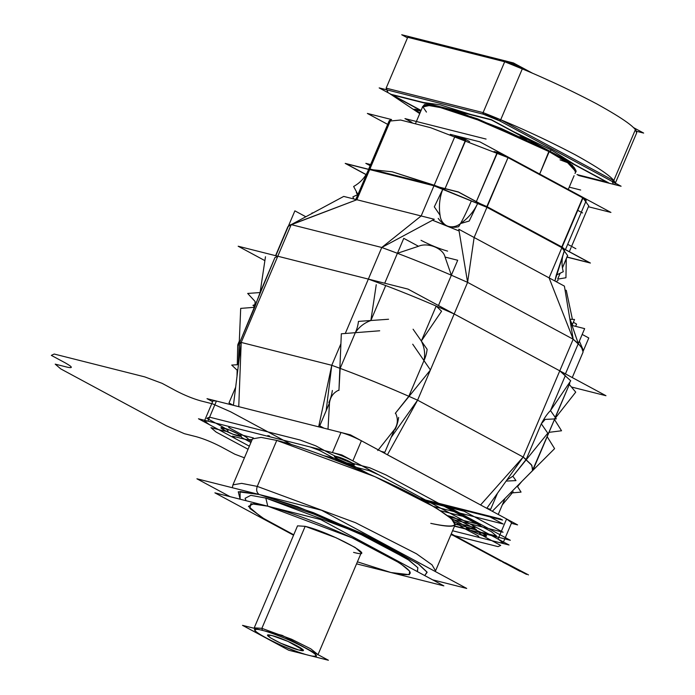 <?xml version="1.0" encoding="UTF-8"?>
<svg xmlns="http://www.w3.org/2000/svg" width="695" height="695" viewBox="0 0 695 695"><rect width="100%" height="100%" fill="white"/><g stroke="black" fill="none" stroke-linecap="round" stroke-linejoin="round"><path stroke-width="1.04" d="M407.982 289.094L605.971 395.716L571.412 386.993L605.971 395.716L407.982 289.094L238.168 246.23L264.891 260.625L238.168 246.23L407.982 289.094M381.225 451.411L486.795 508.306L523.179 457.041L559.77 370.835L523.179 457.041L417.591 400.172L523.179 457.041L526.158 459.473L523.179 457.041L480.575 504.952L506.594 518.965L498.063 539.077L352.869 460.889L361.409 440.769L480.575 504.952L523.179 457.041L480.575 504.952L361.409 440.769L506.594 518.965L498.063 539.077L352.869 460.889L498.063 539.077C504.179 542.534 504.7 543.716 499.627 542.621L452.584 530.754L499.627 542.621C504.7 543.716 504.179 542.534 498.063 539.077L506.594 518.965L480.575 504.952L523.179 457.041L573.193 339.23L549.085 277.861L573.193 339.23L467.596 282.361L573.193 339.23L578.309 343.582L565.443 373.893L584.651 328.631L572.02 325.442L569.952 319.37L578.301 343.573L573.193 339.23L559.77 370.835L454.182 313.966L559.77 370.835L564.887 375.187L559.77 370.835L454.182 313.966L437.937 306.816L454.182 313.966L467.596 282.361L458.804 229.246L564.401 286.114L573.193 339.23L549.085 277.861L561.89 247.689L567.667 255.604L561.89 247.689L564.627 250.087L554.871 280.98L556.269 275.142L563.271 271.693C561.256 264.369 561.708 257.167 564.627 250.087L556.269 275.142M345.276 333.478L368.359 279.086L345.276 333.478L368.359 279.086L277.791 256.229L368.359 279.086L381.772 247.481L291.205 224.624L241.2 342.435L237.864 344.52L237.699 345.936L237.864 344.52L241.2 342.435L239.523 342.974L274.933 257.584L277.791 256.229L274.933 257.584L277.791 256.229L368.359 279.086L345.276 333.478L368.359 279.086L385.716 285.541L368.359 279.086L381.772 247.481L368.359 279.086L277.791 256.229L368.359 279.086L384.005 284.898L368.359 279.086L277.791 256.229L275.116 257.411L277.791 256.229L291.205 224.624L343.721 196.416L434.288 219.281L381.772 247.481C409.729 257.637 438.337 269.26 467.596 282.361L474.129 237.49L486.934 207.319L561.89 247.689L564.627 250.087M572.341 319.022L566.277 290.362L565.052 290.05M570.03 319.205L574.539 319.491L572.011 325.442L578.309 343.582L582.888 349.324L579.352 341.115M549.085 277.861L561.89 247.689L549.085 277.861L561.89 247.689L549.085 277.861L474.129 237.49L549.085 277.861L474.129 237.49L486.934 207.319L561.89 247.689L486.934 207.319L474.129 237.49L467.596 282.361L573.193 339.23L581.368 346.883L583.105 352.026L581.368 346.883L573.193 339.23L467.596 282.361L454.182 313.966L467.596 282.361L474.129 237.49L486.934 207.319L442.837 189.109C439.579 197.632 438.658 206.354 440.065 215.259C440.526 220.228 442.958 223.842 447.363 226.11L432.516 220.228L447.363 226.11C452.132 227.569 456.511 226.718 460.498 223.564C468.091 218.317 473.834 211.558 477.734 203.296L469.203 221.036L460.498 223.564C468.091 218.317 473.834 211.558 477.734 203.296M566.286 258.853L565.939 277.748L557.642 279.121L560.187 273.213M562.42 267.853L567.302 256.142M567.016 257.141L590.411 263.049L458.413 191.959L345.207 163.395L366.083 174.636M355.797 199.465L368.315 170.301L369.671 169.563L433.958 185.791L442.837 189.109L434.306 206.849L440.065 215.259C440.526 220.228 442.958 223.842 447.363 226.11C452.132 227.569 456.511 226.718 460.498 223.564M391.137 437.433L417.591 400.172L523.179 457.041L573.193 339.23L559.77 370.835L565.339 375.613L550.492 410.58C547.399 413.586 544.341 417.99 541.309 423.794L547.773 433.193L512.641 476.518M569.831 382.12L569.683 383.631L555.209 417.321L569.683 383.631L569.831 382.12M326.146 410.762L331.767 365.292C359.723 375.448 388.331 387.072 417.591 400.172L387.428 454.782L417.591 400.172L523.179 457.041L573.193 339.23M238.385 365.222L239.532 342.983L241.2 342.435L331.767 365.292L318.658 426.834L340.976 432.472L332.436 452.584L207.909 421.153L332.436 452.584L207.909 421.153L216.44 401.041L340.976 432.472C347.361 434.279 354.172 437.051 361.409 440.769L352.869 460.889C345.623 457.145 338.812 454.382 332.436 452.584L340.976 432.472C347.361 434.279 354.172 437.051 361.409 440.769L352.869 460.889L361.409 440.769C354.163 437.033 347.352 434.262 340.976 432.472L238.759 406.671L241.2 342.435L237.707 345.432L237.273 364.736L237.707 345.432L241.2 342.435L238.759 406.671L241.2 342.435L291.205 224.624L381.772 247.481L397.418 253.284L381.772 247.481L368.359 279.086C396.315 289.242 424.923 300.874 454.182 313.966L559.77 370.835L570.725 380.808L550.492 410.58L556.287 418.859L545.158 419.398L541.309 423.794L526.167 459.473L512.849 476.249L506.916 479.958M578.309 343.582L565.443 373.893M573.366 322.254L576.581 324.096L575.616 326.355M582.193 334.434L588.787 337.979L583.287 350.923M430.413 369.966L454.182 313.966C424.923 300.874 396.315 289.242 368.359 279.086C396.315 289.242 424.923 300.874 454.182 313.966L430.413 369.966L467.596 282.361L454.182 313.966L559.77 370.835L565.339 375.613L559.77 370.835L454.182 313.966L436.182 306.052L454.182 313.966L430.413 369.966L454.182 313.966C424.923 300.874 396.315 289.242 368.359 279.086L381.772 247.481C409.729 257.637 438.337 269.26 467.596 282.361L451.35 275.203L445.061 257.072L457.701 260.26L438.484 305.522M397.418 253.284L384.717 283.221L403.769 238.342L418.494 246.273L397.418 253.284L384.717 283.221M323.992 428.181L233.424 405.324L241.2 342.435L277.791 256.229L274.933 257.584L277.791 256.229L291.205 224.624L381.772 247.481L421.153 215.963L381.772 247.481L421.153 215.963L433.958 185.791L486.934 207.319L474.129 237.49M238.307 365.023L240.696 308.389L254.674 307.294L255.143 301.526L247.681 293.438L260.095 292.552L274.933 257.584L277.791 256.229L291.205 224.624L287.869 226.709L275.576 255.673L287.869 226.709L291.205 224.624L381.772 247.481C409.729 257.637 438.337 269.26 467.596 282.361M434.801 246.699L433.359 246.169M421.153 215.963L433.958 185.791L421.153 215.963L433.958 185.791L421.153 215.963L356.856 199.734L369.671 169.563L433.958 185.791L369.671 169.563L356.856 199.734L421.153 215.963L356.856 199.734L369.671 169.563L356.856 199.734L291.205 224.624L356.856 199.734L369.671 169.563L368.315 170.301C365.249 177.321 360.358 182.715 353.633 186.495L357.925 194.53L368.315 170.301M432.516 220.228L459.091 230.975M442.837 189.109C439.579 197.632 438.658 206.354 440.065 215.259M471.062 201.611C466.536 212.201 462.401 220.567 458.648 226.709C450.447 228.568 443.636 225.797 438.215 218.404M305.843 216.762L294.88 210.854L275.828 255.734L288.529 225.806L356.856 199.734M287.687 227.804L288.529 225.814M289.971 224.98L291.205 224.624L289.971 224.98M356.735 192.298L356.3 192.541L357.56 194.73M357.882 194.557L352.895 196.867L353.712 198.944M275.828 255.734L288.529 225.806M312.637 213.113L312.133 212.844L311.838 213.547M421.022 240.322C430.431 245.161 439.283 248.758 447.589 251.121M445.061 257.072C443.393 248.428 427.746 242.069 418.494 246.273M556.2 281.692L558.128 280.276M257.254 486.396L276.766 440.421L374.961 476.701L435.939 507.767L451.515 518.844L455.069 524.89L435.557 570.864L431.995 564.818L416.427 553.741L355.449 522.683L257.254 486.396L355.449 522.683L416.427 553.741L431.995 564.818L435.557 570.864L455.069 524.89L451.515 518.844L435.939 507.767L374.961 476.701L276.766 440.421L257.254 486.396L276.766 440.421C309.51 448.423 373.675 474.19 414.394 495.683C462.175 521.902 467.631 531.128 430.761 523.352C464.929 530.876 462.974 523.535 424.906 501.347C385.577 479.142 312.498 449.092 276.766 440.421L257.254 486.396L355.449 522.683L416.427 553.741L431.995 564.818L435.557 570.864L431.995 564.818L416.427 553.741L355.449 522.683L257.254 486.396C256.064 490.01 256.716 492.72 259.218 494.51C256.716 492.72 256.064 490.01 257.254 486.396L241.599 483.364L232.947 484.858L241.599 483.364L257.254 486.396C256.064 490.01 256.716 492.72 259.218 494.51L297.503 506.672L362.547 533.63L418.025 563.732L427.138 572.298L424.741 575.582L427.138 572.298L418.025 563.732L362.547 533.63L297.503 506.672L259.218 494.51L238.272 491.765L240.131 499.21L240.088 491.504L259.218 494.51C256.716 492.72 256.064 490.01 257.254 486.396L241.599 483.364L232.947 484.858L241.599 483.364L257.254 486.396M230.141 496.69L196.911 478.786L321.524 510.243L466.71 588.43L432.62 579.83M424.741 575.582L427.017 572.055L418.781 564.27L375.448 539.789L313.367 512.649L259.218 494.51M357.412 561.829L390.964 572.532L357.412 561.829L390.964 572.532L409.32 574.687L390.964 572.532C420.675 578.761 416.001 571.221 376.933 549.91C344.32 532.796 293.716 512.528 267.775 506.186L265.811 498.072L267.775 506.186L253.753 503.64L248.419 506.386L261.224 517.149L293.733 534.794L261.224 517.149L248.419 506.386L253.753 503.64L267.775 506.186L352.113 537.834L400.094 563.245L409.624 571.142L409.32 574.687L409.624 571.142L400.094 563.245L352.113 537.834L267.775 506.186L265.811 498.072L313.949 514.126L369.479 538.243L409.416 560.448L417.904 567.815L417.235 571.542M252.459 438.884L261.12 437.39L276.766 440.421L261.12 437.39L252.459 438.884L232.947 484.858L232.321 487.725L232.947 484.858L252.459 438.884M216.44 401.041L212.974 400.824L216.44 401.041L207.909 421.153C202.827 420.058 203.348 421.24 209.473 424.697L249.366 446.181L198.475 418.772L341.87 454.964L509.061 545.002L452.584 530.754M237.369 433.593C247.411 438.892 233.789 435.452 224.537 430.353C214.494 425.062 228.116 428.494 237.369 433.593L240.791 436.147L233.155 434.253L224.537 430.353L233.155 434.253L240.791 436.147L237.369 433.593L228.751 429.692L221.114 427.799L228.751 429.692L237.369 433.593C228.116 428.494 214.494 425.062 224.537 430.353L221.114 427.799L224.537 430.353C233.789 435.452 247.411 438.892 237.369 433.593M482.99 533.421C493.042 538.721 479.411 535.28 470.159 530.181C460.116 524.89 473.738 528.322 482.99 533.421L486.422 535.984L478.786 534.081L470.159 530.181L478.786 534.081L486.422 535.984L482.99 533.421L474.372 529.529L466.736 527.627L474.372 529.529L482.99 533.421C473.738 528.322 460.116 524.89 470.159 530.181L466.736 527.627L470.159 530.181C479.411 535.28 493.042 538.721 482.99 533.421M350.775 462.21C360.818 467.509 347.196 464.069 337.944 458.978C327.892 453.679 341.523 457.119 350.775 462.21L354.198 464.773L346.562 462.87L337.944 458.978L346.562 462.87L354.198 464.773L350.775 462.21L342.149 458.318L334.512 456.415L342.149 458.318L350.775 462.21C341.523 457.119 327.892 453.679 337.944 458.978L334.512 456.415L337.944 458.978C347.196 464.069 360.818 467.509 350.775 462.21M511.381 523.326L517.601 524.89L350.41 434.853L207.006 398.661L350.41 434.853L517.601 524.89L350.41 434.853L207.006 398.661L350.41 434.853L517.601 524.89L511.381 523.326M212.609 401.675L207.006 398.661L212.609 401.675M523.179 457.041L531.884 465.442L532.526 470.628L531.884 465.442L523.179 457.041L531.362 464.694L533.091 469.837L532.309 470.845L554.94 418.381L533.091 469.837L531.362 464.694L523.179 457.041M497.438 493.32L490.644 509.305L486.917 508.366M506.907 479.976L512.867 476.249L515.977 480.61L506.116 481.088M512.867 476.249L526.167 459.473L541.309 423.794C544.341 417.99 547.399 413.586 550.492 410.58L565.339 375.613M554.358 419.328L554.784 418.329L554.358 419.328M376.247 284.698L370.869 320.508L385.716 285.541L370.869 320.508C364.258 322.914 359.072 326.98 355.31 332.697L340.159 368.376L331.767 365.292L340.915 343.756L331.767 365.292L241.2 342.435L331.767 365.292L318.658 426.834L238.759 406.671L241.2 342.435L331.767 365.292C359.723 375.448 388.331 387.072 417.591 400.172L430.353 370.105M511.633 522.727L506.594 518.965L511.633 522.727L503.458 541.987L511.633 522.727M249.366 446.181L209.473 424.697C203.348 421.24 202.827 420.058 207.909 421.153L204.434 420.935L209.473 424.697L235.492 438.71L232.469 436.13L244.154 439.084C250.243 440.395 249.618 438.979 242.277 434.827L228.646 427.495L230.219 426.782L207.909 421.153L204.434 420.935L209.473 424.697C203.348 421.24 202.827 420.058 207.909 421.153L332.436 452.584C338.812 454.382 345.623 457.145 352.869 460.889C345.632 457.162 338.821 454.391 332.436 452.584L310.118 446.946L319.413 450.403L333.035 457.736C341.723 462.227 349.898 465.546 357.56 467.7L369.245 470.654L378.888 474.902L352.869 460.889C345.632 457.162 338.821 454.391 332.436 452.584L340.976 432.472L332.436 452.584C338.812 454.382 345.623 457.145 352.869 460.889L498.063 539.077C504.179 542.534 504.7 543.716 499.627 542.621L503.102 542.838L498.063 539.077L472.035 525.064L475.067 527.644L463.383 524.699C457.284 523.378 457.918 524.803 465.259 528.947L478.881 536.288L477.309 536.992L499.627 542.621L503.102 542.838L498.063 539.077L506.594 518.965M502.311 504.865L513.179 491.817M517.532 486.587L521.841 481.426M233.329 405.298L228.976 402.952L235.666 387.185M237.699 370.73L231.722 365.075L238.333 364.666L238.376 365.266M254.7 307.233L239.523 342.974L238.324 364.666M254.778 304.671L252.945 305.34L254.24 305.939M254.674 307.294L260.095 292.552L265.473 256.742M241.2 342.435L277.791 256.229L241.2 342.435M328.005 429.197L329.491 402.874C330.368 396.749 333.522 392.484 338.96 390.069L340.159 368.376L331.767 365.292C359.723 375.456 388.331 387.08 417.591 400.172L387.428 454.782L417.591 400.172C388.331 387.08 359.723 375.456 331.767 365.292L318.658 426.834L331.767 365.292L340.915 343.756M413.082 329.213L427.13 349.298C426.661 353.408 425.609 357.169 423.976 360.601L408.834 396.28L417.591 400.172L408.834 396.28L423.976 360.601C425.375 353.929 424.497 347.396 421.335 341.019L436.182 306.052L441.568 311.247L421.335 341.019L436.182 306.052M379.696 330.785L341.332 333.782L338.943 390.416M340.159 368.376L355.31 332.697C356.943 329.265 357.995 325.495 358.455 321.394L388.566 319.248M381.095 451.376L384.822 452.315L394.586 429.328C397.914 424.202 398.226 418.781 395.524 413.056L395.629 412.934M329.491 402.874L319.735 425.861L324.087 428.207M328.848 402.527C330.559 398.861 331.732 394.847 332.358 390.477M394.586 429.328L377.776 450.542M395.134 429.467C396.845 425.8 398.018 421.787 398.643 417.417M395.307 413.325L430.44 370.001L412.717 344.207M408.834 396.28L395.524 413.056M370.869 320.508C364.258 322.914 359.072 326.98 355.31 332.697M423.976 360.601C425.375 353.929 424.497 347.396 421.335 341.019M555.548 417.808L575.729 392.136L569.318 384.5M549.007 432.342L561.543 430.77L554.462 419.493M522.883 480.367L554.593 448.64L547.173 436.668M506.612 496.812L505.673 497.759M510.33 493.05L521.059 492.103L517.219 486.092M498.237 514.465L505.065 498.376M265.811 498.072L250.799 495.344L245.083 498.289L246.082 500.713L245.083 498.289L250.799 495.344L265.811 498.072L356.179 531.979L407.583 559.197L417.799 567.667L417.469 571.464L417.799 567.667L407.583 559.197L356.179 531.979L265.811 498.072L267.775 506.186L250.799 503.701L249.896 508.514L265.255 519.643L293.733 534.794M293.559 535.202L214.894 492.842L320.656 519.53L443.853 585.876L356.552 563.845M305.174 526.324L336.033 537.73L355.197 547.486L361.209 552.872L355.197 547.486L336.033 537.73L305.174 526.324L297.53 525.846L305.174 526.324L261.876 628.332L262.363 630.365C235.379 623.146 284.429 649.564 308.563 655.246L308.563 655.246C335.546 662.465 286.488 636.047 262.363 630.365C267.228 631.321 287.904 638.523 305.27 647.801C322.098 656.94 315.287 657.201 308.563 655.246C315.287 657.201 322.098 656.94 305.27 647.801C287.904 638.523 267.228 631.321 262.363 630.365L261.876 628.332L254.231 627.854L297.53 525.846L254.231 627.854L261.876 628.332L262.363 630.365C255.638 628.402 248.827 628.662 265.646 637.802C283.013 647.08 303.698 654.282 308.563 655.246C303.698 654.282 283.013 647.08 265.646 637.802C248.827 628.662 255.638 628.402 262.363 630.365L261.876 628.332L305.174 526.324L261.876 628.332L254.231 627.854L261.876 628.332L291.639 639.252L310.821 648.852L317.954 654.62L310.821 648.852L291.639 639.252L261.876 628.332L305.174 526.324C330.446 532.274 381.842 559.953 353.573 552.386M308.563 655.246L310.613 655.759L308.563 655.246M261.876 628.332L291.639 639.252L310.821 648.852L317.954 654.62L310.821 648.852L291.639 639.252L261.876 628.332M282.205 635.369L328.405 660.25L288.72 650.233L242.52 625.352L282.205 635.369M298.885 650.025C284.863 646.732 256.368 631.381 272.04 635.577C286.062 638.879 314.557 654.221 298.885 650.025L280.676 643.214L270.19 637.689L268.001 635.126L270.19 637.689L280.676 643.214L298.885 650.025L303.116 650.034L288.121 641.442L272.04 635.577L268.001 635.126L272.04 635.577L288.121 641.442L303.116 650.034L298.885 650.025M416.461 110.01L414.889 109.158L420.979 110.696M420.996 110.635L390.408 94.164L491.165 119.592L608.638 182.855L577.962 175.114M574.73 164.593L551.448 150.024L574.73 164.593L551.448 150.024L549.901 151.223L477.491 118.828L435.357 105.623L424.515 104.519L422.334 107.073L431.812 104.962L464.208 114.041L549.901 151.223L572.55 165.367L575.538 172.273M572.428 165.81L570.169 163.968M567.624 162.7L560.022 159.824L567.624 162.7M482.174 121.382L471.01 116.63M526.48 139.695L519.86 136.62M636.29 131.216L643.657 133.075L634.744 128.28L635.334 129.791L634.683 128.193L636.012 131.147M407.487 37.851L401.727 34.75L506.064 61.082L504.692 61.759L505.778 61.012L513.431 62.941L522.345 67.745L505.778 61.012L409.381 36.679L505.317 60.891M634.709 128.254L633.275 127.48L634.709 128.254M532.709 73.323L522.753 67.962L532.709 73.323M409.094 36.609L407.73 37.287L409.372 36.618L407.73 37.287L504.692 61.759L505.361 60.847L506.064 61.082M388.114 92.73L386.142 88.143L407.73 37.287L386.142 88.143L386.594 89.785L386.142 88.143L407.73 37.287L504.692 61.759L522.284 68.909L522.014 67.563L505.778 61.012L409.381 36.679M522.77 67.919L522.345 67.745L522.284 68.909L522.77 67.919L505.361 60.847M613.546 184.331L612.113 181.352L613.746 180.648L500.695 119.766L522.284 68.909L504.692 61.759C536.149 74.113 566.833 88.152 596.736 103.876C623.962 118.923 637.28 128.575 636.69 132.841L636.403 131.572L636.69 132.841L615.101 183.706L636.69 132.841L615.101 183.706L636.69 132.841L615.101 183.706L613.746 180.648L615.101 183.706L613.746 180.648L612.504 181.612L499.453 120.73L500.695 119.766L613.746 180.648L500.695 119.766L499.783 120.904L612.182 181.438L613.45 184.305L578.779 175.557L621.095 186.234L490.861 116.1L379.166 87.909L387.758 92.539M635.334 129.791L636.403 131.572L635.334 129.791L613.746 180.648L635.334 129.791L636.69 132.841C637.28 128.575 623.962 118.923 596.736 103.876C566.833 88.152 536.149 74.113 504.692 61.759L522.284 68.909L500.695 119.766L613.746 180.648L635.334 129.791M635.152 128.87L635.734 129.956L635.152 128.87M419.728 113.624L389.556 93.504L419.728 113.624M386.481 89.542L386.142 88.143L386.472 89.533L386.142 88.143L483.103 112.616L504.692 61.759L483.103 112.616C514.561 124.97 545.245 139.009 575.147 154.733C602.374 169.78 615.692 179.44 615.101 183.706C615.692 179.44 602.374 169.78 575.147 154.733C545.245 139.009 514.561 124.97 483.103 112.616L504.692 61.759L483.103 112.616L500.695 119.766L522.284 68.909M391.103 94.338L388.079 92.713L386.811 89.837L388.079 92.713L391.103 94.338M483.216 114.171L483.103 112.616L500.695 119.766L483.103 112.616L482.79 114.006L500.209 121.078L500.695 119.766L499.783 120.904L483.216 114.171L386.811 89.837L483.216 114.171L499.783 120.904L612.182 181.438L613.746 180.648M422.421 107.282L424.515 104.519L435.357 105.623L477.491 118.828L549.901 151.223L569.987 163.386L575.755 172.195L569.987 163.386L549.901 151.223L551.448 150.024L513.952 131.868L551.448 150.024L549.901 151.223L551.448 150.024L513.952 131.868M470.48 114.371L440.291 104.849L423.429 102.495L440.291 104.849L470.48 114.371L440.291 104.849L423.429 102.495M613.728 184.375L578.779 175.557L613.45 184.305L612.182 181.438M504.692 61.759L407.73 37.287L386.142 88.143L386.533 89.768L483.494 114.241L483.103 112.616L386.142 88.143L407.73 37.287L504.692 61.759L483.103 112.616L386.142 88.143L483.103 112.616M562.272 248.002L589.595 262.719L567.059 257.028M485.796 206.815L458.483 192.107L435.053 186.19M369.453 169.632L346.023 163.725L366.135 174.558M575.886 248.723L567.693 244.31M370.617 164.559L365.831 163.351L370.14 165.671M580.673 190.022L569.231 187.137M486.083 139.078L404.95 118.602L411.935 122.363M420.075 112.825L413.429 109.245L420.805 111.104M576.972 174.584L606.796 182.107L551.039 152.083M575.538 169.806L566.051 161.058L549.154 151.067L491.304 119.914L443.645 107.881M421.083 110.444L392.249 94.911L439.805 106.917M426.452 112.077L422.716 106.587L427.668 105.336L440.491 107.595L482.13 121.364L549.18 151.684L549.05 151.006L549.18 151.684L549.05 151.006L549.18 151.684L482.13 121.364L440.491 107.595L427.668 105.336L422.716 106.587L426.452 112.077M549.18 151.684L567.528 162.63L575.834 171.578L567.528 162.63L549.18 151.684L482.13 121.364L440.491 107.595L427.668 105.336L422.716 106.587L415.619 123.31L422.716 106.587L427.668 105.336L440.491 107.595L482.13 121.364L549.18 151.684L539.424 174.671L549.05 151.006L549.18 151.684L567.528 162.63L575.834 171.578L567.528 162.63L549.18 151.684L549.05 151.006M588.404 206.745L610.94 212.435L582.957 197.363M561.517 247.594L582.914 197.328L479.828 141.823L455.694 135.725L455.06 136.081L465.667 140.06L444.817 189.196L466.05 139.617L465.667 140.06L455.06 136.081L434.201 185.218L455.06 136.081L455.746 135.742M387.671 124.37L367.368 113.441L391.268 119.471M434.401 186.025L434.201 185.218L392.154 171.769L368.984 169.389L392.154 171.769L439.57 187.207L392.154 171.769L368.984 169.389L392.154 171.769L439.57 187.207L434.201 185.218L455.06 136.081L465.667 140.06L465.763 139.513L455.642 135.716L455.06 136.081L455.538 135.673M486.821 207.353L487.178 206.745L480.045 203.609L487.178 206.745L480.045 203.609L487.178 206.745L480.045 203.609L487.178 206.745L508.036 157.609L487.178 206.745L508.036 157.609L582.992 197.979L562.133 247.116L487.178 206.745L508.036 157.609L582.992 197.979L508.036 157.609L507.967 156.974M497.585 152.44L476.205 201.958L497.064 152.822L508.036 157.609L430.622 127.698L400.633 120.035L389.052 121.121L400.633 120.035L430.622 127.698L508.036 157.609L430.622 127.698L400.633 120.035L389.052 121.121L368.602 169.293L389.052 121.121L368.602 169.293L389.052 121.121L400.633 120.035L430.622 127.698L508.036 157.609L507.897 156.94M370.235 169.815L369.914 168.989L390.764 119.853L369.914 168.989L368.402 169.91L389.252 120.774L391.363 119.479M480.045 203.609L487.178 206.745L508.036 157.609L508.019 157.001L508.036 157.609L508.019 157.001L508.036 157.609L508.167 157.07L508.036 157.609L497.064 152.822L497.481 152.405M370.105 169.797L369.914 168.989L368.402 169.91L369.914 168.989L370.209 169.823L369.914 168.989L434.201 185.218L369.914 168.989L434.201 185.218L434.297 185.999L434.201 185.218L369.914 168.989L390.764 119.853L391.58 119.531L390.077 120.443M455.642 135.716L455.06 136.081L455.581 135.69M465.815 139.53L455.468 135.647M455.599 135.69L465.78 139.513L444.817 189.196M465.537 139.391L465.667 140.06L465.728 139.495M465.589 139.408L469.603 141.58M497.75 152.483L497.064 152.822L497.516 152.413L497.064 152.822L508.036 157.609L486.674 207.292L487.178 206.745L562.133 247.116L561.395 247.533L562.133 247.116L487.178 206.745L562.133 247.116L582.862 197.311L586.041 200.143M476.205 201.958L497.551 152.431L497.064 152.822L497.551 152.431L508.045 157.009L582.818 197.276M494.136 151.571L497.246 152.353M434.149 185.947L434.201 185.218L439.57 187.207M486.552 207.223L508.036 157.609L582.992 197.979L582.714 197.224M561.343 247.489L562.133 247.116L564.331 249.001L562.133 247.116L582.992 197.979L586.154 200.803L582.688 197.206M564.331 249.001L562.133 247.116L564.331 249.001L562.133 247.116L582.992 197.979L562.133 247.116L564.331 249.001L562.133 247.116L582.992 197.979L586.154 200.803L581.298 212.244L586.154 200.803L585.868 199.969M565.443 249.601L581.159 212.574M582.992 197.979L588.769 205.894L582.992 197.979M586.154 200.803L581.298 212.244M389.878 120.296L391.554 119.54M390.104 120.417L389.252 120.774L390.104 120.417M368.402 169.91L389.252 120.774L368.402 169.91M508.106 157.044L497.264 152.301M582.592 212.939L577.745 210.333M248.054 449.257L216.058 432.029L210.941 427.677L223.582 430.865C230.184 432.29 229.506 430.752 221.549 426.261L206.815 418.329L209.49 417.148L300.058 440.005L315.695 445.808L330.429 453.739C339.846 458.604 348.699 462.201 356.995 464.538L369.636 467.726L385.873 474.885L491.469 531.753L496.586 536.097L483.955 532.909C477.352 531.484 478.03 533.022 485.987 537.513L500.721 545.453L498.046 546.635L450.89 534.733M440.656 510.747L468.534 517.775L444.331 504.744L419.806 498.558L452.089 506.707L454.295 507.889L431.647 502.172L429.449 500.991L431.647 502.172L421.978 499.731L431.647 502.172L421.978 499.731L431.647 502.172L429.449 500.991L420.849 499.123L429.449 500.991L431.647 502.172L421.978 499.731L431.647 502.172L429.449 500.991L452.089 506.707L454.295 507.889L421.978 499.731L431.647 502.172L429.449 500.991L431.647 502.172L454.295 507.889L431.647 502.172L429.449 500.991L452.089 506.707L454.295 507.889L452.089 506.707L419.806 498.558L487.725 515.699L419.806 498.558L444.331 504.744L419.806 498.558L444.331 504.744L468.534 517.775L444.331 504.744L468.534 517.775L440.656 510.747M500.496 560.908L504.587 562.568L451.264 533.856L504.518 562.559L502.694 562.099L526.549 574.409L451.081 534.299L500.496 560.908M479.611 513.648L500.47 518.939L502.572 520.077L450.681 506.976L448.483 505.795L479.611 513.648M481.713 514.786L450.681 506.976L448.483 505.795L500.374 518.887L502.468 520.016L481.713 514.786M520.016 571.316L508.123 564.913L520.016 571.316M505.256 562.741L528.469 574.895L505.256 562.741M453.253 517.071L447.693 515.664L453.253 517.071L447.693 515.664L453.253 517.071L476.353 529.512L453.253 517.071M455.199 524.169L476.353 529.512L455.199 524.169L476.353 529.512L455.199 524.169L459.621 524.186L454.096 521.641M484.059 535.828C476.249 533.995 460.359 525.437 469.099 527.774C476.909 529.616 492.798 538.173 484.059 535.828M336.875 456.563C344.694 458.405 360.575 466.962 351.835 464.625C344.025 462.783 328.136 454.226 336.875 456.563M223.469 427.946C231.287 429.788 247.168 438.337 238.428 436C230.618 434.166 214.738 425.609 223.469 427.946M454.513 526.202L510.33 540.284L444.331 504.744L510.33 540.284L444.331 504.744L510.33 540.284L454.513 526.202M433.871 506.516L503.128 523.995L487.725 515.699L419.806 498.558L487.725 515.699L503.128 523.995L487.725 515.699L503.128 523.995L433.871 506.516M291.535 444.591L230.584 411.77L212.583 403.856L200.603 400.833C192.941 398.669 184.766 395.351 176.078 390.868L162.117 383.345L144.76 376.89L54.193 354.033L51.343 355.388L65.304 362.903C72.654 367.056 73.279 368.472 67.189 367.16L55.209 364.137L60.769 368.906L166.366 425.774L184.357 433.689L196.338 436.712C204 438.875 212.175 442.194 220.862 446.676L234.832 454.2L244.423 457.814M420.944 499.166L431.022 501.833L420.944 499.166M240.444 434.653L241.712 437.529L250.93 442.489L241.712 437.529L240.444 434.653L253.406 437.928L240.444 434.653M454.608 525.976L467.083 529.121L465.815 526.254L450.699 518.114L465.815 526.254L467.083 529.121L454.608 525.976M368.524 473.86L353.416 465.72L336.849 458.987L323.887 455.711L336.849 458.987L353.416 465.72L368.524 473.86M338.821 461.463L342.626 462.036L350.732 465.546L353.26 467.335M251.434 441.299L247.907 439.588L252.172 439.57M267.792 435.574L269.591 436.026L267.792 435.574M466.493 542.595L451.081 534.299L459.621 538.356L451.264 533.856L459.603 538.347L451.264 533.856L459.447 538.269L457.684 537.852L459.473 538.278L451.264 533.856L459.656 538.373L451.081 534.299L459.603 538.347L451.081 534.299L459.586 538.338L451.081 534.299L466.493 542.595M451.185 534.047L467.883 543.047L451.185 534.047M503.067 532.222L464.13 511.251L424.932 501.356L464.13 511.251L424.932 501.356L464.13 511.251L503.067 532.222L464.13 511.251L503.067 532.222L452.045 519.347L503.067 532.222M442.958 504.527L420.24 498.793L442.958 504.527L420.24 498.793L442.958 504.527L480.575 524.786L442.958 504.527M449.231 516.872L480.575 524.786L449.231 516.872M572.663 325.608L569.97 319.344M557.85 278.738L560.196 273.213L557.868 278.686M562.437 267.931L567.667 255.604L562.437 267.931M572.263 377.567L583.105 352.026L572.263 377.567M290.05 224.954L291.891 224.259L290.05 224.954M367.064 172.916L367.95 170.831L367.064 172.916M492.303 511.268L532.526 470.628L492.303 511.268M555.322 417.478L569.683 383.631L555.322 417.478M237.864 344.52L239.315 341.097L237.864 344.52M253.632 307.372L255.386 303.237L253.632 307.372M259.913 292.56L260.191 291.917L259.913 292.56M237.004 376.351L237.16 369.783L237.004 376.351M212.974 400.824L204.434 420.935L212.974 400.824M317.91 654.881L361.209 552.872L317.91 654.881M267.036 638.557L264.074 636.959L267.036 638.557M636.403 131.572L635.734 129.956L636.403 131.572M422.716 106.587L426.817 104.945L436.364 106.144L461.854 113.441L501.312 128.497L549.102 151.032C562.073 158.034 570.439 163.534 574.2 167.53C576.033 170.527 576.581 171.874 575.834 171.578L575.008 173.524L575.834 171.578M426.721 104.945L436.356 106.144L461.845 113.433L501.312 128.497L549.102 151.032M568.258 189.44L574.096 175.687L568.258 189.44M455.407 135.647L450.299 134.352L455.407 135.647M494.067 151.536L497.255 152.344L494.067 151.536M582.879 197.319L585.998 200.099M569.327 251.694L571.099 247.516L569.327 251.694M571.577 246.404L588.769 205.894L571.577 246.404M389.33 120.635L391.137 119.505"/></g></svg>

